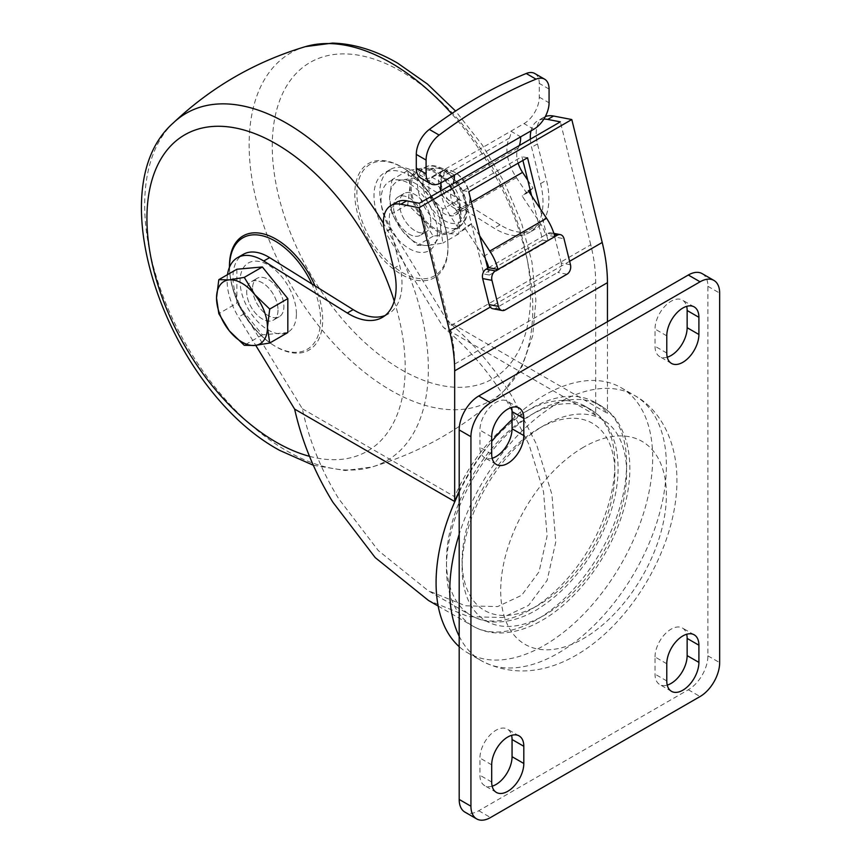 <?xml version="1.0" encoding="UTF-8"?>
<svg xmlns="http://www.w3.org/2000/svg" width="862" height="862" viewBox="0 0 862 862"><rect width="100%" height="100%" fill="white"/><g stroke="black" fill="none" stroke-linecap="round" stroke-linejoin="round"><path stroke-width="0.65" stroke-dasharray="4.31 3.23" d="M459.187 491.351A127.404 73.561 -60 0 1 594.758 402.242A127.404 73.561 -60 0 1 607.441 413.318L447.378 320.901C473.238 342.796 495.122 368.537 513.019 398.136L536.487 444.329L551.928 494.476L555.753 542.026L547.154 580.298L528.568 605.393L502.848 617.504L468.551 616.664L428.489 600.469M419.331 203.27L449.748 326.202L590.761 244.786A135.711 78.356 -120 0 1 595.685 282.671L595.685 415.301A119.096 68.755 120 0 0 584.727 406.045L590.211 409.213C600.695 416.066 608.13 422.391 614.865 443.036C620.5 464.467 618.754 488.635 609.606 515.508C594.08 557.8 569.61 589.339 536.207 610.134C522.253 618.248 508.515 622.202 495.003 622.008C486.319 621.793 478.367 619.616 471.115 615.49A119.096 68.755 -60 0 1 446.451 560.968A119.096 68.755 -60 0 1 530.669 415.107A119.096 68.755 -60 0 1 590.211 409.213A119.096 68.755 -60 0 1 614.875 463.724A119.096 68.755 -60 0 1 530.669 609.585A119.096 68.755 -60 0 1 471.115 615.49L428.123 590.664L378.332 550.602L338.723 498.764C321.181 470.275 309.059 440.277 302.357 408.771L244.366 313.693A49.856 28.78 60 0 1 243.31 254.333M227.503 274.655A49.856 28.78 -120 0 0 238.494 317.087L255.745 345.371M447.378 320.901L391.251 228.893A49.856 28.78 60 0 1 390.195 169.534A49.856 28.78 60 0 1 416.486 172.82L500.046 224.82A66.471 38.381 -120 0 0 535.108 229.206A66.471 38.381 -120 0 0 546.465 180.212L537.479 143.922A36.01 20.785 60 0 1 543.631 117.394A36.01 20.785 60 0 1 545.301 116.585M530.356 139.17A36.01 20.785 -120 0 0 531.606 147.316L540.593 183.606A66.471 38.381 60 0 1 529.236 232.6A66.471 38.381 60 0 1 494.174 228.204L410.614 176.214A49.856 28.78 -120 0 0 384.312 172.928A49.856 28.78 -120 0 0 385.379 232.287L443.37 327.355C468.583 348.173 489.842 372.901 507.147 401.53L529.085 444.727L543.513 491.588L547.09 536.035L539.052 571.808L521.682 595.276L497.633 606.589L465.577 605.814L428.123 590.664M302.357 408.771L454.673 496.706L454.673 364.087A135.711 78.356 60 0 0 449.748 326.202M385.152 315.481A66.471 38.381 -120 0 0 388.223 314.005A66.471 38.381 -120 0 0 399.58 265.022L390.594 228.721A36.01 20.785 60 0 1 396.746 202.193M252.566 288.468A22.153 12.79 -120 0 0 262.242 310.762A22.153 12.79 -120 0 0 279.31 316.699A22.153 12.79 -120 0 0 283.9 306.56A22.153 12.79 -120 0 0 274.224 284.255A22.153 12.79 -120 0 0 257.156 278.318A22.153 12.79 -120 0 0 252.566 288.468A22.153 12.79 60 0 1 257.156 278.318A22.153 12.79 60 0 1 274.224 284.255A22.153 12.79 60 0 1 283.9 306.56A22.153 12.79 60 0 1 279.31 316.699A22.153 12.79 60 0 1 262.242 310.762A22.153 12.79 60 0 1 252.566 288.468M595.685 415.301L443.37 327.355M584.727 406.045A119.096 68.755 120 0 0 454.673 496.706M543.847 119.107A36.01 20.785 -120 0 0 537.759 120.777A36.01 20.785 -120 0 0 530.992 130.884M590.761 244.786L560.343 121.854M393.578 207.052A22.153 12.79 60 0 1 398.158 196.913A22.153 12.79 60 0 1 415.236 202.85A22.153 12.79 60 0 1 424.912 225.144A22.153 12.79 60 0 1 420.322 235.294A22.153 12.79 60 0 1 403.244 229.357A22.153 12.79 60 0 1 393.578 207.052A22.153 12.79 -120 0 0 403.244 229.357A22.153 12.79 -120 0 0 420.322 235.294A22.153 12.79 -120 0 0 424.912 225.144A22.153 12.79 -120 0 0 415.236 202.85A22.153 12.79 -120 0 0 398.158 196.913A22.153 12.79 -120 0 0 393.578 207.052M607.441 321.709L607.441 413.318M430.784 221.76A22.153 12.79 -120 0 0 421.109 199.456A22.153 12.79 -120 0 0 404.041 193.519A22.153 12.79 -120 0 0 399.451 203.669A22.153 12.79 -120 0 0 409.116 225.963A22.153 12.79 -120 0 0 426.194 231.9A22.153 12.79 -120 0 0 430.784 221.76A22.153 12.79 60 0 1 426.194 231.9A22.153 12.79 60 0 1 409.116 225.963A22.153 12.79 60 0 1 399.451 203.669A22.153 12.79 60 0 1 404.041 193.519A22.153 12.79 60 0 1 421.109 199.456A22.153 12.79 60 0 1 430.784 221.76M278.027 309.954A22.153 12.79 60 0 1 273.437 320.093A22.153 12.79 60 0 1 256.359 314.156A22.153 12.79 60 0 1 246.694 291.862A22.153 12.79 60 0 1 251.284 281.712A22.153 12.79 60 0 1 268.351 287.649A22.153 12.79 60 0 1 278.027 309.954A22.153 12.79 -120 0 0 268.351 287.649A22.153 12.79 -120 0 0 251.284 281.712A22.153 12.79 -120 0 0 246.694 291.862A22.153 12.79 -120 0 0 256.359 314.156A22.153 12.79 -120 0 0 273.437 320.093A22.153 12.79 -120 0 0 278.027 309.954M570.472 264.774L561.184 262.985A7.198 5.258 -79.1 0 1 561.377 266.046A7.198 5.258 -79.1 0 1 557.703 272.435L495.812 308.165A7.198 5.258 -79.1 0 1 492.838 308.725M561.184 262.985L554.74 236.953L564.028 238.742M531.638 195.803L542.586 240.056L548.157 241.123L546.465 234.292L548.038 233.386A7.198 5.258 -79.1 0 1 551.012 232.826A7.198 5.258 -79.1 0 1 554.74 236.953M554.783 236.641L545.495 234.852L546.465 234.292L540.097 208.539M487.72 268.211L489.411 275.043L483.83 273.976L463.206 190.599L468.777 191.676M463.206 190.599L521.963 156.679L522.889 160.44M542.586 240.056L483.83 273.976M527.533 157.757L521.963 156.679M489.411 275.043L548.157 241.123M569.61 261.294L490.284 307.087M479.735 235.962L471.536 223.614L465.405 228.893L483.647 256.348A22.153 12.79 60 0 1 485.586 259.613M488.7 267.651L545.495 234.852A22.153 12.79 -120 0 0 540.442 223.56L522.2 196.094L528.331 190.825M471.536 223.614L466.838 226.329L456.375 210.587A22.153 12.79 60 0 1 452.033 186.224A36.01 20.785 -120 0 0 453.121 183.768M527.781 180.212L533.028 188.11L530.152 189.78M465.405 228.893L460.696 231.609L466.838 226.329M528.891 191.666L522.2 196.094M526.897 193.39L516.435 177.647A36.01 20.785 60 0 1 509.377 138.06A22.153 12.79 -120 0 0 510.886 131.186L520.68 136.832M440.891 190.825A36.01 20.785 -120 0 0 450.244 215.866L460.696 231.609M533.028 188.11L530.313 190.448M519.312 145.549A36.01 20.785 60 0 1 518.224 148.005A22.153 12.79 -120 0 0 518.127 163.187M454.479 175.051L444.695 169.405A22.153 12.79 60 0 1 443.176 176.279A36.01 20.785 -120 0 0 441.075 182.787M534.806 73.518A21.604 12.477 -60 0 1 539.278 83.409L539.278 97.147A21.604 12.477 -60 0 1 524.01 123.611L431.571 176.979A21.604 12.477 -60 0 1 420.764 178.046M583.542 447.216A117.157 67.645 120 0 0 500.703 590.707A117.157 67.645 120 0 0 583.542 638.537A117.157 67.645 120 0 0 666.391 495.047A117.157 67.645 120 0 0 583.542 447.216M512.06 419.557A153.167 88.43 -60 0 1 544.375 395.205A153.167 88.43 -60 0 1 620.952 387.62A153.167 88.43 -60 0 1 644.431 510.347A153.167 88.43 -60 0 1 544.375 645.326A153.167 88.43 -60 0 1 467.797 652.911A153.167 88.43 -60 0 1 459.187 646.662M459.187 492.234A153.167 88.43 -60 0 1 491.696 441.419M702.174 273.642A27.692 15.99 -60 0 1 707.907 286.313L707.907 655.842A27.692 15.99 -60 0 1 688.318 689.762L478.766 810.743A27.692 15.99 -60 0 1 464.92 812.112M667.242 357.202A22.714 13.113 -60 0 1 659.732 356.642A22.714 13.113 -60 0 1 655.023 346.244L655.023 329.058A22.714 13.113 -60 0 1 664.947 306.204A22.714 13.113 -60 0 1 682.445 300.116A22.714 13.113 -60 0 1 686.68 306.344M491.696 436.926L479.94 430.149A22.714 13.113 -60 0 1 489.853 407.284A22.714 13.113 -60 0 1 507.352 401.207A22.714 13.113 -60 0 1 511.597 407.435M492.159 458.282A22.714 13.113 -60 0 1 484.649 457.722A22.714 13.113 -60 0 1 479.94 447.335L479.94 430.149M492.159 786.187A22.714 13.113 -60 0 1 484.649 785.638A22.714 13.113 -60 0 1 479.94 775.24L479.94 758.054A22.714 13.113 -60 0 1 489.853 735.2A22.714 13.113 -60 0 1 507.352 729.112A22.714 13.113 -60 0 1 511.597 735.34M666.779 663.751L655.023 656.963L655.023 674.159A22.714 13.113 -60 0 0 659.732 684.547A22.714 13.113 -60 0 0 667.242 685.107M655.023 656.963A22.714 13.113 -60 0 1 664.947 634.109A22.714 13.113 -60 0 1 682.445 628.032A22.714 13.113 -60 0 1 686.68 634.26M448.014 247.534A65.921 38.057 -120 0 0 447.874 243.256A65.921 38.057 -120 0 0 405.043 169.071A65.921 38.057 -120 0 0 354.799 193.713A65.921 38.057 -120 0 0 401.412 274.45A65.921 38.057 -120 0 0 448.014 247.534M314.996 285.872A65.921 38.057 60 0 1 322.679 319.899A65.921 38.057 60 0 1 272.424 344.541A65.921 38.057 60 0 1 229.594 270.366A65.921 38.057 60 0 1 229.464 267.263M236.899 269.235L236.899 303.176L218.808 313.628M287.822 332.581L262.36 334.855L236.899 303.176M262.36 334.855L244.258 345.296M427.843 245.519A36.01 20.785 -120 0 0 440.579 227.406A36.01 20.785 -120 0 0 427.843 194.596A36.01 20.785 -120 0 0 402.392 179.899A36.01 20.785 -120 0 0 389.656 198.012A36.01 20.785 -120 0 0 402.392 230.822A36.01 20.785 -120 0 0 427.843 245.519L417.391 245.347L402.392 230.822L391.93 213.668L389.656 198.012L391.93 179.727L402.392 179.899L417.391 177.453L427.843 194.596L442.852 209.121L440.579 227.406L442.852 243.073L427.843 245.519M458.67 199.984L448.218 182.841L433.209 168.316L422.757 168.144L407.748 170.59L410.021 186.246L407.748 204.542L422.757 219.056L433.209 236.21L448.218 233.764A36.01 20.785 60 0 1 422.757 219.056A36.01 20.785 60 0 1 410.021 186.246A36.01 20.785 60 0 1 422.757 168.144A36.01 20.785 60 0 1 448.218 182.841A36.01 20.785 60 0 1 460.944 215.651A36.01 20.785 60 0 1 448.218 233.764L458.67 233.936L460.944 215.651L458.67 199.984L442.852 209.121M458.67 233.936L442.852 243.073M433.209 236.21L417.391 245.347M407.748 204.542L391.93 213.668M411.196 186.925A34.34 19.826 -120 0 0 426.194 221.491A34.34 19.826 -120 0 0 452.658 230.693A34.34 19.826 -120 0 0 459.769 214.972A34.34 19.826 -120 0 0 444.781 180.406A34.34 19.826 -120 0 0 418.318 171.204A34.34 19.826 -120 0 0 411.196 186.925M433.209 168.316L417.391 177.453M407.748 170.59L391.93 179.727M428.823 186.698A22.153 12.79 -120 0 0 438.499 209.003A22.153 12.79 -120 0 0 455.578 214.94A22.153 12.79 -120 0 0 460.157 204.79A22.153 12.79 -120 0 0 450.492 182.496A22.153 12.79 -120 0 0 433.414 176.559A22.153 12.79 -120 0 0 428.823 186.698M469.952 199.144A22.153 12.79 60 0 1 465.361 209.283A22.153 12.79 60 0 1 448.294 203.346A22.153 12.79 60 0 1 438.618 181.052A22.153 12.79 60 0 1 443.208 170.902A22.153 12.79 60 0 1 454.285 172.001A22.153 12.79 60 0 1 469.952 199.144L469.952 197.786A20.494 11.831 60 0 1 455.459 206.147A20.494 11.831 60 0 1 440.967 181.052A20.494 11.831 60 0 1 455.459 172.68A20.494 11.831 60 0 1 469.952 197.786M536.541 411.713A127.404 73.561 120 0 0 446.451 567.756A127.404 73.561 120 0 0 472.839 626.081A127.404 73.561 120 0 0 536.541 619.767A127.404 73.561 120 0 0 626.631 463.724A127.404 73.561 120 0 0 600.243 405.409A127.404 73.561 120 0 0 536.541 411.713M462.118 567.756A116.327 67.161 120 0 0 544.375 615.242A116.327 67.161 120 0 0 626.631 472.775A116.327 67.161 120 0 0 544.375 425.278A116.327 67.161 120 0 0 462.118 567.756M244.366 313.693L238.494 317.087M391.251 228.893L385.379 232.287M538.502 428.673A108.019 62.366 -60 0 1 614.875 472.775A108.019 62.366 -60 0 1 538.502 605.07A108.019 62.366 -60 0 1 462.118 560.968A108.019 62.366 -60 0 1 538.502 428.673M410.614 176.214L416.486 172.82M393.708 268.416L399.58 265.022M390.594 228.721L384.721 232.115M537.479 143.922L531.606 147.316M540.593 183.606L546.465 180.212M500.046 224.82L494.174 228.204M595.685 282.671L454.673 364.087M548.038 233.386L554.223 234.572M566.991 274.224L557.703 272.435M495.812 308.165L505.1 309.954M456.375 210.587L471.32 201.956M516.435 177.647L450.244 215.866M483.647 256.348L540.442 223.56M518.224 148.005L452.033 186.224M509.377 138.06L443.176 176.279M431.571 176.979L441.366 182.625M549.072 89.066L539.278 83.409M539.278 97.147L549.072 102.804M533.804 129.257L524.01 123.611M620.952 387.62L634.669 395.539C659.538 409.041 676.982 440.267 676.929 480.349C677.263 579.706 572.648 708.101 481.502 660.82A153.167 88.43 -60 0 0 558.08 653.234A153.167 88.43 -60 0 0 666.391 465.652A153.167 88.43 120 0 0 634.669 395.539A153.167 88.43 120 0 0 558.08 403.125A153.167 88.43 120 0 0 459.187 534.321M467.797 652.911L481.502 660.82A153.167 88.43 -60 0 1 459.187 636.242M666.779 353.032L655.023 346.244M666.779 335.846L655.023 329.058M491.696 454.112L479.94 447.335M491.696 782.028L479.94 775.24M491.696 764.842L479.94 758.054M666.779 680.937L655.023 674.159M707.907 286.313L719.662 293.102M478.766 810.743L490.521 817.532M688.318 689.762L700.073 696.539M707.907 655.842L719.662 662.619M402.425 167.476A64.37 37.163 60 0 1 405.98 169.685A64.37 37.163 60 0 1 447.809 242.136A64.37 37.163 60 0 1 447.938 246.316A64.37 37.163 60 0 1 402.425 272.597A64.37 37.163 60 0 1 356.9 193.756A64.37 37.163 60 0 1 402.425 167.476M437.422 232.374A39.846 23.005 60 0 1 409.245 248.644A39.846 23.005 60 0 1 381.058 199.833A39.846 23.005 60 0 1 409.245 183.563A39.846 23.005 60 0 1 437.422 232.374M530.55 295.181A182.636 105.444 60 0 1 401.412 369.744A182.636 105.444 60 0 1 272.263 146.066A182.636 105.444 60 0 1 401.412 71.503A182.636 105.444 60 0 1 530.55 295.181M305.504 46.613A200.577 115.799 -120 0 0 256.488 201.051A200.577 115.799 -120 0 0 390.96 390.421A200.577 115.799 -120 0 0 504.151 390.691A200.577 115.799 -120 0 0 532.791 308.542A200.577 115.799 -120 0 0 451.634 113.655M173.327 122.921A200.577 115.799 -120 0 0 159.556 286.658A200.577 115.799 -120 0 0 286.518 450.729A200.577 115.799 -120 0 0 371.975 466.999C422.078 452.033 466.137 426.593 504.151 390.691L522.167 366.296L532.716 335.641L535.895 300.396L531.951 261.994L521.251 222.062L504.367 182.378L482.138 144.773L455.589 111.047M313.38 465.286L345.242 470.512L371.975 466.999A200.577 115.799 -120 0 0 428.339 368.839A200.577 115.799 -120 0 0 383.439 223.366M309.523 456.332A182.636 105.444 -120 0 0 405.205 367.546A182.636 105.444 -120 0 0 394.236 301.075M229.529 267.112A64.37 37.163 -120 0 0 229.529 267.295A64.37 37.163 -120 0 0 229.669 271.476A64.37 37.163 -120 0 0 271.498 343.927A64.37 37.163 -120 0 0 275.053 346.136A64.37 37.163 -120 0 0 320.567 319.856A64.37 37.163 -120 0 0 311.872 283.921M296.409 313.779A39.846 23.005 -120 0 0 268.233 264.979A39.846 23.005 -120 0 0 240.056 281.238A39.846 23.005 -120 0 0 268.233 330.049A39.846 23.005 -120 0 0 296.409 313.779M441.753 225.37A34.34 19.826 60 0 1 417.467 183.315A34.34 19.826 60 0 1 424.578 167.594A34.34 19.826 60 0 1 441.753 169.286A34.34 19.826 60 0 1 466.04 211.352A34.34 19.826 60 0 1 458.929 227.072A34.34 19.826 60 0 1 441.753 225.37M422.951 183.315A30.472 17.585 60 0 1 444.49 170.87A30.472 17.585 60 0 1 466.04 208.184A30.472 17.585 60 0 1 444.49 220.629A30.472 17.585 60 0 1 422.951 183.315M438.165 606.061L472.839 626.081C480.511 630.456 488.948 632.762 498.15 632.988C512.524 633.193 527.167 628.969 542.079 620.317C575.87 601.137 607.43 559.707 621.351 517.092C630.618 488.948 632.299 463.681 626.394 441.322C619.196 419.309 611.341 412.682 600.243 405.409L594.758 402.242M390.195 169.534L384.312 172.928M388.223 314.005L382.351 317.399M543.631 117.394L537.759 120.777M535.108 229.206L529.236 232.6M551.012 232.826L553.857 233.376M279.31 316.699L273.437 320.093L279.31 316.699M257.156 278.318L251.284 281.712L257.156 278.318M404.041 193.519L398.158 196.913L404.041 193.519M426.194 231.9L420.322 235.294L426.194 231.9M671.487 363.43L659.732 356.642M694.19 306.904L682.445 300.116M519.107 407.985L507.352 401.207M496.393 464.51L484.649 457.722M496.393 792.426L484.649 785.638M519.107 735.9L507.352 729.112M694.19 634.809L682.445 628.032M671.487 691.335L659.732 684.547M405.043 169.071L405.98 169.685C430.58 187.679 444.523 211.826 447.809 242.136L447.874 243.256M229.594 270.366L229.669 271.476C232.945 301.786 246.888 325.933 271.498 343.927L272.424 344.541M418.318 171.204L424.578 167.594C429.168 164.513 435.536 165.019 443.693 169.103C454.436 175.923 461.806 186.138 465.803 199.736L467.172 209.455C465.663 216.039 469.553 217.483 458.929 227.072L452.658 230.693M465.361 209.283L455.578 214.94M443.208 170.902L433.414 176.559M455.459 172.68L454.285 172.001"/><path stroke-width="1.29" d="M498.398 306.387L491.954 280.355L482.666 278.566L489.11 304.598L498.398 306.387A7.198 5.258 100.9 0 0 502.126 310.514L492.838 308.725A7.198 5.258 -79.1 0 1 490.284 307.087L449.447 330.663A144.019 83.151 -120 0 1 454.673 370.865L454.673 501.512A127.404 73.561 -60 0 1 459.187 491.351M454.673 501.512L294.621 409.094C301.98 441.678 314.716 472.699 332.84 502.158L375.218 557.617L428.489 600.469L438.165 606.061M255.745 345.371L294.621 409.094M449.447 330.663L419.029 207.731L400.83 204.229A36.01 20.785 -120 0 0 390.874 205.587L396.746 202.193A36.01 20.785 60 0 1 406.702 200.835L419.331 203.27L560.343 121.854L547.715 119.43A36.01 20.785 -120 0 0 543.847 119.107M390.874 205.587A36.01 20.785 -120 0 0 384.721 232.115L393.708 268.416A66.471 38.381 60 0 1 382.351 317.399A66.471 38.381 60 0 1 347.289 313.014L263.729 261.014A49.856 28.78 -120 0 0 237.427 257.727L243.31 254.333A49.856 28.78 60 0 1 269.601 257.63L353.161 309.62A66.471 38.381 -120 0 0 385.152 315.481M530.992 130.884A36.01 20.785 -120 0 0 530.356 139.17M545.301 116.585A36.01 20.785 60 0 1 553.587 116.036L571.797 119.538L602.215 242.47A144.019 83.151 60 0 1 607.441 282.671L607.441 321.709M237.427 257.727A49.856 28.78 -120 0 0 227.503 274.655M571.797 119.538L419.029 207.731M540.097 208.539L527.533 157.757L468.777 191.676L487.72 268.211L486.146 269.116A7.198 5.258 -79.1 0 0 482.666 278.566M490.284 307.087A7.198 5.258 -79.1 0 1 489.11 304.598M522.889 160.44L531.638 195.803M485.586 259.613A22.153 12.79 60 0 1 488.7 267.651L487.72 268.211M502.126 310.514A7.198 5.258 100.9 0 0 505.1 309.954L566.991 274.224A7.198 5.258 100.9 0 0 570.472 264.774L564.028 238.742A7.198 5.258 100.9 0 0 560.3 234.615A7.198 5.258 100.9 0 0 557.326 235.175L554.783 236.641A36.01 20.785 60 0 0 546.573 218.28L489.778 251.079L479.735 235.962M488.7 267.651L497.988 269.44L495.434 270.905A7.198 5.258 100.9 0 0 491.954 280.355M554.783 236.641L497.988 269.44A36.01 20.785 -120 0 0 489.778 251.079M530.152 189.78L528.331 190.825L546.573 218.28M518.127 163.187A22.153 12.79 -120 0 0 522.566 172.368L527.781 180.212M530.313 190.448L528.891 191.666M544.601 79.175A21.604 12.477 120 0 0 536.024 79.153A470.846 271.842 120 0 0 439.135 135.086A21.604 12.477 120 0 0 426.087 160.073L426.087 173.812A21.604 12.477 120 0 0 430.558 183.703L420.764 178.046A21.604 12.477 -60 0 1 416.292 168.155L416.292 154.417A21.604 12.477 -60 0 1 429.341 129.429A470.846 271.842 -60 0 1 526.229 73.496A21.604 12.477 -60 0 1 534.806 73.518L544.601 79.175A21.604 12.477 120 0 1 549.072 89.066L549.072 102.804A21.604 12.477 120 0 1 533.804 129.257L520.68 136.832A36.01 20.785 60 0 1 519.312 145.549M453.121 183.768A36.01 20.785 -120 0 0 454.479 175.051L441.366 182.625A21.604 12.477 120 0 1 430.558 183.703M441.075 182.787A36.01 20.785 -120 0 0 440.891 190.825M459.187 646.662A153.167 88.43 -60 0 1 459.187 492.234M491.696 441.419A153.167 88.43 -60 0 1 512.06 419.557M476.664 818.9L464.92 812.112A27.692 15.99 -60 0 1 459.187 799.44L459.187 429.922A27.692 15.99 -60 0 1 478.766 395.992L688.318 275.01A27.692 15.99 -60 0 1 702.174 273.642L713.919 280.419A27.692 15.99 120 0 0 700.073 281.799L490.521 402.78A27.692 15.99 120 0 0 470.932 436.7L470.932 806.218A27.692 15.99 120 0 0 476.664 818.9A27.692 15.99 120 0 0 490.521 817.532L700.073 696.539A27.692 15.99 120 0 0 719.662 662.619L719.662 293.102A27.692 15.99 120 0 0 713.919 280.419M698.899 334.488L698.899 317.302A22.714 13.113 120 0 0 694.19 306.904A22.714 13.113 120 0 0 676.692 312.992A22.714 13.113 120 0 0 666.779 335.846L666.779 353.032A22.714 13.113 120 0 0 671.487 363.43A22.714 13.113 120 0 0 688.986 357.342A22.714 13.113 120 0 0 698.899 334.488L687.143 327.7L687.143 310.514A22.714 13.113 -60 0 0 686.68 306.344M687.143 327.7A22.714 13.113 -60 0 1 667.242 357.202M511.597 407.435A22.714 13.113 -60 0 1 512.06 411.605L512.06 428.791A22.714 13.113 -60 0 1 492.159 458.282M523.816 763.484L523.816 746.298A22.714 13.113 120 0 0 519.107 735.9A22.714 13.113 120 0 0 501.609 741.977A22.714 13.113 120 0 0 491.696 764.842L491.696 782.028A22.714 13.113 120 0 0 496.393 792.426A22.714 13.113 120 0 0 513.903 786.338A22.714 13.113 120 0 0 523.816 763.484L512.06 756.696A22.714 13.113 -60 0 1 492.159 786.187M511.597 735.34A22.714 13.113 -60 0 1 512.06 739.51L512.06 756.696M686.68 634.26A22.714 13.113 -60 0 1 687.143 638.419L687.143 655.616A22.714 13.113 -60 0 1 667.242 685.107M523.816 435.569L523.816 418.382A22.714 13.113 120 0 0 519.107 407.985A22.714 13.113 120 0 0 501.609 414.072A22.714 13.113 120 0 0 491.696 436.926L491.696 454.112A22.714 13.113 120 0 0 496.393 464.51A22.714 13.113 120 0 0 513.903 458.422A22.714 13.113 120 0 0 523.816 435.569L512.06 428.791M698.899 645.207A22.714 13.113 120 0 0 694.19 634.809A22.714 13.113 120 0 0 676.692 640.897A22.714 13.113 120 0 0 666.779 663.751L666.779 680.937A22.714 13.113 120 0 0 671.487 691.335A22.714 13.113 120 0 0 688.986 685.247A22.714 13.113 120 0 0 698.899 662.393L698.899 645.207L687.143 638.419M229.464 267.263A65.921 38.057 60 0 1 229.454 266.078A65.921 38.057 60 0 1 262.695 233.71A65.921 38.057 60 0 1 314.996 285.872M262.36 266.961L244.258 277.402L254.721 294.556A36.01 20.785 -120 0 0 229.26 279.859A36.01 20.785 -120 0 0 216.534 297.961L218.808 279.676L236.899 269.235L262.36 266.961L287.822 298.629L269.72 309.081L267.446 327.366A36.01 20.785 -120 0 0 254.721 294.556L269.72 309.081M269.72 343.022L254.721 345.468A36.01 20.785 -120 0 0 267.446 327.366L269.72 343.022L287.822 332.581L287.822 298.629M254.721 345.468L244.258 345.296L229.26 330.771L218.808 313.628L216.534 297.961A36.01 20.785 -120 0 0 229.26 330.771A36.01 20.785 -120 0 0 254.721 345.468M218.808 279.676L229.26 279.859L244.258 277.402M454.673 370.865L607.441 282.671M263.729 261.014L269.601 257.63M353.161 309.62L347.289 313.014M400.83 204.229L406.702 200.835M547.715 119.43L553.587 116.036M602.215 242.47L569.61 261.294M554.223 234.572L557.326 235.175M495.434 270.905L486.146 269.116M471.32 201.956L522.566 172.368M520.68 136.832L454.479 175.051M426.087 173.812L416.292 168.155M416.292 154.417L426.087 160.073M429.341 129.429L439.135 135.086M526.229 73.496L536.024 79.153M459.187 534.321A153.167 88.43 120 0 0 449.781 590.707A153.167 88.43 -60 0 0 459.187 636.242M698.899 317.302L687.143 310.514M523.816 418.382L512.06 411.605M523.816 746.298L512.06 739.51M698.899 662.393L687.143 655.616M688.318 275.01L700.073 281.799M478.766 395.992L490.521 402.78M459.187 429.922L470.932 436.7M459.187 799.44L470.932 806.218M451.634 113.655A200.577 115.799 -120 0 0 390.96 62.883A200.577 115.799 -120 0 0 305.504 46.613L332.441 43.1C353.883 43.682 375.616 50.362 397.619 63.131L427.466 84.045L455.589 111.047M383.439 223.366A200.577 115.799 -120 0 0 286.518 123.191A200.577 115.799 -120 0 0 173.327 122.921C96.275 190.394 169.372 390.895 279.848 450.481L313.38 465.286M394.236 301.075A182.636 105.444 -120 0 0 276.066 143.868A182.636 105.444 -120 0 0 146.928 218.431A182.636 105.444 -120 0 0 276.066 442.109A182.636 105.444 -120 0 0 309.523 456.332M311.872 283.921A64.37 37.163 -120 0 0 275.053 241.015A64.37 37.163 -120 0 0 229.529 267.112M553.857 233.376L560.3 234.615M305.504 46.613C255.4 61.579 211.341 87.019 173.327 122.921"/></g></svg>
